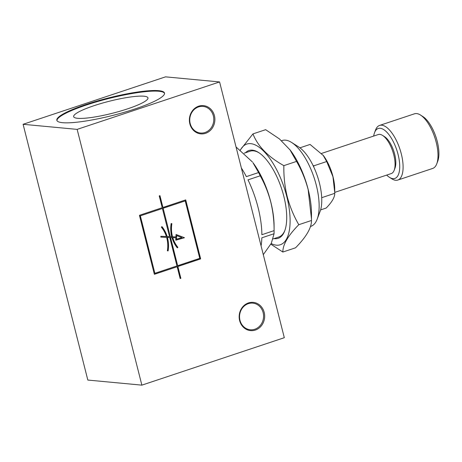 <?xml version="1.0" encoding="UTF-8"?>
<svg xmlns="http://www.w3.org/2000/svg" width="462" height="462" viewBox="0 0 462 462"><rect width="100%" height="100%" fill="white"/><g stroke="black" fill="none" stroke-linecap="round" stroke-linejoin="round"><path stroke-width="0.69" d="M284.892 230.411A45.247 18.509 71.6 0 1 278.748 237.046L273.094 238.929M241.372 168.006A60.672 24.815 71.6 0 1 246.356 176.623L258.581 172.551L252.962 162.699A53.061 21.702 71.6 0 1 270.778 201.934A53.061 21.702 71.6 0 1 274.093 226.155L274.099 231.208A60.672 24.815 71.6 0 1 274.058 233.732L261.839 237.803A60.672 24.815 71.6 0 1 261.076 245.876M274.093 230.642C274.145 220.969 273.036 211.429 270.755 202.021C268.335 192.787 264.824 184.043 260.216 175.797L247.996 179.868A60.672 24.815 71.6 0 1 258.091 207.588A60.672 24.815 71.6 0 1 261.873 234.713L274.093 230.642A60.672 24.815 71.6 0 1 274.099 231.208M263.294 254.66L271.304 243.301L274.058 233.732M86.342 104.389A55.527 8.992 -14.2 0 0 56.832 120.293A55.527 8.992 -14.2 0 0 134.985 108.963A55.527 8.992 -14.2 0 0 164.495 93.053A55.527 8.992 -14.2 0 0 86.342 104.389M164.536 93.353A55.527 8.992 -14.2 0 0 86.492 104.978A55.527 8.992 -14.2 0 0 56.936 120.582M255.353 330.07A14.189 12.745 -84.6 0 1 239.628 320.588A14.189 12.745 -84.6 0 1 248.481 302.922A14.189 12.745 -84.6 0 1 264.2 312.404A14.189 12.745 -84.6 0 1 255.353 330.07M248.319 303.673A13.369 12.006 95.4 0 0 239.582 317.85A13.369 12.006 95.4 0 0 250.306 329.77A13.369 12.006 95.4 0 0 254.793 329.25A13.369 12.006 95.4 0 0 263.531 315.072A13.369 12.006 95.4 0 0 252.806 303.153A13.369 12.006 95.4 0 0 248.319 303.673M205.567 133.327A14.189 12.745 -84.6 0 1 189.847 123.845A14.189 12.745 -84.6 0 1 198.695 106.179A14.189 12.745 -84.6 0 1 214.414 115.662A14.189 12.745 -84.6 0 1 205.567 133.327M198.533 106.93A13.369 12.006 95.4 0 0 189.795 121.108A13.369 12.006 95.4 0 0 200.52 133.027A13.369 12.006 95.4 0 0 205.007 132.507A13.369 12.006 95.4 0 0 213.744 118.33A13.369 12.006 95.4 0 0 203.02 106.41A13.369 12.006 95.4 0 0 198.533 106.93M143.982 96.217A38.317 6.208 -14.2 0 0 101.444 103.378A38.317 6.208 -14.2 0 0 73.666 116.661A38.317 6.208 -14.2 0 0 77.639 118.312A38.317 6.208 -14.2 0 0 120.178 111.151A38.317 6.208 -14.2 0 0 147.956 97.863A38.317 6.208 -14.2 0 0 143.982 96.217M282.854 252.038L295.536 247.811C306.271 236.914 311.584 227.806 311.486 220.478L311.486 213.704A53.061 21.702 -108.4 0 0 308.171 189.484A53.061 21.702 -108.4 0 0 290.355 150.248L279.406 138.895L265.644 129.678L252.957 133.899C257.802 146.263 268.099 156.843 283.853 165.639C283.651 176.207 284.765 186.509 287.191 196.546C289.876 206.635 293.745 216.025 298.798 224.705C288.063 235.603 282.75 244.71 282.854 252.038L270.836 244.184M311.492 219.005L308.148 189.57C305.509 179.602 301.64 170.218 296.54 161.411L283.853 165.639M271.177 243.549A53.061 21.702 -108.4 0 0 286.804 196.598A53.061 21.702 -108.4 0 0 263.658 151.138A53.061 21.702 -108.4 0 0 240.413 150.092M274.093 238.594A46.275 18.93 -108.4 0 0 284.684 230.977A46.275 18.93 -108.4 0 0 283.83 196.321A46.275 18.93 -108.4 0 0 258.547 152.489A46.275 18.93 -108.4 0 0 245.501 152.743M244.196 153.176L250.161 151.19A45.247 18.509 71.6 0 1 259.049 152.818M281.583 140.725L282.207 140.517A45.247 18.509 71.6 0 1 291.597 142.452L298.608 146.899A38.046 15.564 71.6 0 1 319.404 182.935A38.046 15.564 71.6 0 1 320.102 211.434L317.157 219.196A45.247 18.509 71.6 0 1 310.799 226.374L310.487 226.478M291.597 142.452A45.247 18.509 71.6 0 1 316.32 185.308A45.247 18.509 71.6 0 1 317.157 219.196M386.688 175.086A26.322 10.77 -108.4 0 0 389.42 177.304L391.828 178.829A28.794 11.775 -108.4 0 0 397.799 180.059L432.698 168.434A28.794 11.775 -108.4 0 0 436.74 163.871L437.751 161.209A26.322 10.77 -108.4 0 0 437.266 141.493A26.322 10.77 -108.4 0 0 422.88 116.557L420.478 115.032A28.794 11.775 -108.4 0 0 414.501 113.802L379.602 125.421A28.794 11.775 -108.4 0 0 375.56 129.989L374.549 132.652A26.322 10.77 -108.4 0 0 373.689 136.065M436.74 163.871A28.794 11.775 -108.4 0 0 436.209 142.308A28.794 11.775 -108.4 0 0 420.478 115.032M397.799 180.059A28.794 11.775 -108.4 0 0 401.311 153.927A28.794 11.775 -108.4 0 0 379.602 125.421M389.42 177.304A26.322 10.77 -108.4 0 0 398.094 154.539A26.322 10.77 -108.4 0 0 386.024 131.416A26.322 10.77 -108.4 0 0 374.549 132.652M334.748 192.383L391.285 173.556A20.565 8.414 -108.4 0 0 394.173 170.293A20.565 8.414 -108.4 0 0 393.791 154.891A20.565 8.414 -108.4 0 0 382.553 135.412A20.565 8.414 -108.4 0 0 378.286 134.534L321.662 153.39M382.553 135.412L384.557 136.683A18.509 7.571 71.6 0 1 394.675 154.216A18.509 7.571 71.6 0 1 395.016 168.076L394.173 170.293M320.611 209.904L326.155 208.056C331.935 202.189 334.8 197.28 334.742 193.335L334.742 189.564A28.378 11.608 -108.4 0 0 332.975 176.611A28.378 11.608 -108.4 0 0 323.44 155.619L310.06 144.444L299.936 147.817M334.748 192.544L332.946 176.692L326.698 161.533L323.077 155.134M312.999 165.402L313.756 165.841L313.756 166.99M326.698 161.533L313.756 165.841M334.742 193.335L321.806 197.649M240.269 149.983L252.957 133.899M311.486 220.478L298.798 224.705M296.54 161.411L289.813 149.526M170.334 236.7L171.748 236.763A29.135 26.161 -84.6 0 1 171.148 223.533L171.876 223.666A28.309 25.422 95.4 0 0 172.534 236.798L175.941 236.942L176.068 234.494L184.494 237.728L175.762 240.217L175.895 237.768L172.771 237.63A28.309 25.422 95.4 0 0 177.858 247.326L177.31 247.88A29.135 26.161 -84.6 0 1 171.98 237.595L170.542 237.532L177.668 265.708L199.751 258.35L185.21 200.901L163.132 208.258L170.334 236.7L163.132 208.258M169.762 237.497L167.411 237.399A29.135 26.161 -84.6 0 1 168.099 250.947L167.371 250.82A28.309 25.422 95.4 0 0 166.626 237.364L160.828 237.11L160.868 236.29L166.378 236.527A28.309 25.422 95.4 0 0 161.388 227.154L161.937 226.599A29.135 26.161 -84.6 0 1 167.175 236.561L169.548 236.665L162.422 208.495L140.344 215.846L154.88 273.296L176.958 265.945L169.762 237.497L167.232 237.381A29.135 26.161 -84.6 0 1 167.92 250.918M176.559 239.143L181.924 237.618L176.75 235.632L176.38 239.131L176.75 235.632M171.142 223.55L171.876 223.666M171.697 223.648A28.309 25.422 95.4 0 0 172.349 236.781L172.534 236.798M176.068 234.546L184.494 237.728M184.309 237.711L175.768 240.148M172.771 237.63L175.895 237.768M172.592 237.612A28.309 25.422 95.4 0 0 177.679 247.309L177.858 247.326M177.679 247.309L177.217 247.771M170.542 237.532L171.98 237.595M170.363 237.514L177.668 265.708M162.953 208.241L185.21 200.901M160.828 237.098L166.626 237.364M161.844 226.692A29.135 26.161 -84.6 0 1 166.996 236.544L167.175 236.561M140.344 215.846L162.422 208.495M140.165 215.829L154.88 273.296M154.348 274.249L177.16 266.73L180.145 278.534L180.856 278.297L177.87 266.493L200.658 258.905L185.724 199.879L162.936 207.467L159.95 195.663L159.234 195.9L162.22 207.704L139.432 215.298L154.366 274.318L177.16 266.73M180.128 278.465L180.677 278.28L177.691 266.476L200.479 258.887L185.562 199.93M162.936 207.467L159.783 195.721M77.148 129.377L23.1 124.295L87.82 380.059L141.869 385.146L284.309 337.705L219.589 81.941L77.148 129.377L141.869 385.146M219.589 81.941L165.54 76.854L23.1 124.295M252.419 161.977L236.042 146.962M258.581 172.551A60.672 24.815 71.6 0 1 260.216 175.797"/></g></svg>
